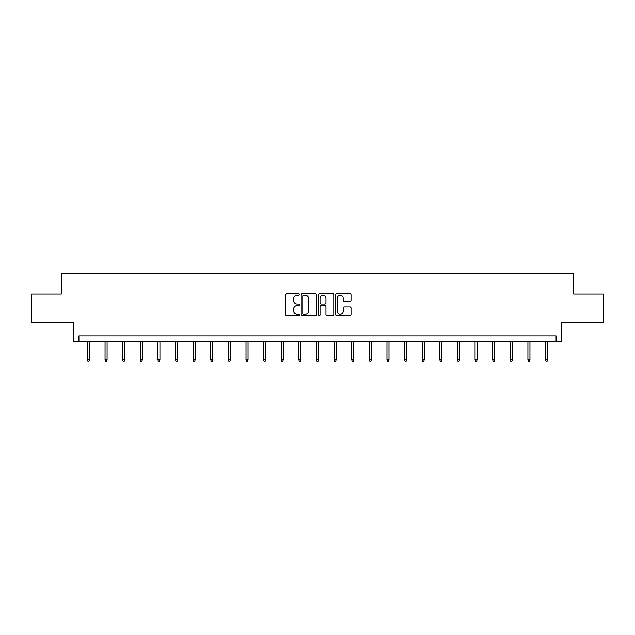 <?xml version="1.0" encoding="UTF-8"?>
<svg xmlns="http://www.w3.org/2000/svg" width="635" height="635" viewBox="0 0 635 635"><rect width="100%" height="100%" fill="white"/><g stroke="black" fill="none" stroke-linecap="round" stroke-linejoin="round"><path stroke-width="0.95" d="M299.426 294.473A0.778 0.778 0 0 0 298.656 293.695L286.877 293.695A1.111 1.111 0 0 0 285.766 294.807L285.766 314.762A1.111 1.111 0 0 0 286.877 315.865L298.656 315.865A0.778 0.778 0 0 0 299.426 315.095A0.778 0.778 0 0 0 298.656 314.317L297.132 314.317A3.548 3.548 0 0 1 293.584 310.769L293.584 309.102A3.548 3.548 0 0 1 297.132 305.562L298.656 305.562A0.778 0.778 0 0 0 299.426 304.784A0.778 0.778 0 0 0 298.656 304.006L297.132 304.006A3.548 3.548 0 0 1 293.584 300.458L293.584 298.799A3.548 3.548 0 0 1 297.132 295.251L298.656 295.251A0.778 0.778 0 0 0 299.426 294.473M31.75 294.053L31.75 322.286L73.763 322.286L73.763 341.487L561.237 341.487L561.237 322.286L603.25 322.286L603.25 294.053L573.715 294.053L573.715 273.725L61.285 273.725L61.285 294.053L31.75 294.053M349.901 301.514A1.111 1.111 0 0 0 351.012 300.403L351.012 294.807A1.111 1.111 0 0 0 349.901 293.695L336.82 293.695A1.111 1.111 0 0 0 335.709 294.807L335.709 314.762A1.111 1.111 0 0 0 336.82 315.865L349.901 315.865A1.111 1.111 0 0 0 351.012 314.762L351.012 307.999A1.111 1.111 0 0 0 349.901 306.888L344.305 306.888A1.111 1.111 0 0 0 343.194 307.999L343.194 311.348A2.969 2.969 0 0 1 340.225 314.317A2.969 2.969 0 0 1 337.264 311.348L337.264 298.212A2.969 2.969 0 0 1 340.225 295.251A2.969 2.969 0 0 1 343.194 298.212L343.194 300.403A1.111 1.111 0 0 0 344.305 301.514L349.901 301.514M556.093 341.487L556.093 335.844L78.907 335.844L78.907 341.487M316.532 294.807A1.111 1.111 0 0 0 315.42 293.695L302.339 293.695A1.111 1.111 0 0 0 301.228 294.807L301.228 314.762A1.111 1.111 0 0 0 302.339 315.865L315.42 315.865A1.111 1.111 0 0 0 316.532 314.762L316.532 294.807M319.58 293.695L332.661 293.695A1.111 1.111 0 0 1 333.772 294.807L333.772 314.762A1.111 1.111 0 0 1 332.661 315.865L327.065 315.865A1.111 1.111 0 0 1 325.953 314.762L325.953 306.665A1.111 1.111 0 0 0 324.842 305.562L321.127 305.562A1.111 1.111 0 0 0 320.024 306.665L320.024 315.095A0.778 0.778 0 0 1 319.246 315.865A0.778 0.778 0 0 1 318.468 315.095L318.468 294.807A1.111 1.111 0 0 1 319.58 293.695M303.562 295.251A0.778 0.778 0 0 0 302.784 296.021L302.784 313.539A0.778 0.778 0 0 0 303.562 314.317L305.165 314.317A3.548 3.548 0 0 0 308.713 310.769L308.713 298.799A3.548 3.548 0 0 0 305.165 295.251L303.562 295.251M325.953 298.267A2.969 2.969 0 0 0 322.985 295.307A2.969 2.969 0 0 0 320.024 298.267L320.024 302.895A1.111 1.111 0 0 0 321.127 304.006L324.842 304.006A1.111 1.111 0 0 0 325.953 302.895L325.953 298.267M89.464 359.807L89.011 361.275L87.884 361.275L87.432 359.807L89.464 359.807L89.464 341.487M87.432 359.807L87.432 341.487M107.085 359.807L106.632 361.275L105.505 361.275L105.053 359.807L107.085 359.807L107.085 341.487M105.053 359.807L105.053 341.487M124.706 359.807L124.254 361.275L123.119 361.275L122.674 359.807L124.706 359.807L124.706 341.487M122.674 359.807L122.674 341.487M142.319 359.807L141.875 361.275L140.74 361.275L140.287 359.807L142.319 359.807L142.319 341.487M140.287 359.807L140.287 341.487M159.941 359.807L159.488 361.275L158.361 361.275L157.909 359.807L159.941 359.807L159.941 341.487M157.909 359.807L157.909 341.487M177.562 359.807L177.109 361.275L175.982 361.275L175.53 359.807L177.562 359.807L177.562 341.487M175.53 359.807L175.53 341.487M195.183 359.807L194.731 361.275L193.604 361.275L193.151 359.807L195.183 359.807L195.183 341.487M193.151 359.807L193.151 341.487M212.796 359.807L212.352 361.275L211.217 361.275L210.764 359.807L212.796 359.807L212.796 341.487M210.764 359.807L210.764 341.487M230.418 359.807L229.965 361.275L228.838 361.275L228.386 359.807L230.418 359.807L230.418 341.487M228.386 359.807L228.386 341.487M248.039 359.807L247.587 361.275L246.459 361.275L246.007 359.807L248.039 359.807L248.039 341.487M246.007 359.807L246.007 341.487M265.66 359.807L265.208 361.275L264.081 361.275L263.628 359.807L265.66 359.807L265.66 341.487M263.628 359.807L263.628 341.487M283.281 359.807L282.829 361.275L281.694 361.275L281.241 359.807L283.281 359.807L283.281 341.487M281.241 359.807L281.241 341.487M300.895 359.807L300.442 361.275L299.315 361.275L298.863 359.807L300.895 359.807L300.895 341.487M298.863 359.807L298.863 341.487M318.516 359.807L318.064 361.275L316.936 361.275L316.484 359.807L318.516 359.807L318.516 341.487M316.484 359.807L316.484 341.487M336.137 359.807L335.685 361.275L334.558 361.275L334.105 359.807L336.137 359.807L336.137 341.487M334.105 359.807L334.105 341.487M353.758 359.807L353.306 361.275L352.171 361.275L351.719 359.807L353.758 359.807L353.758 341.487M351.719 359.807L351.719 341.487M371.372 359.807L370.919 361.275L369.792 361.275L369.34 359.807L371.372 359.807L371.372 341.487M369.34 359.807L369.34 341.487M388.993 359.807L388.541 361.275L387.413 361.275L386.961 359.807L388.993 359.807L388.993 341.487M386.961 359.807L386.961 341.487M406.614 359.807L406.162 361.275L405.035 361.275L404.582 359.807L406.614 359.807L406.614 341.487M404.582 359.807L404.582 341.487M424.236 359.807L423.783 361.275L422.648 361.275L422.204 359.807L424.236 359.807L424.236 341.487M422.204 359.807L422.204 341.487M441.849 359.807L441.396 361.275L440.269 361.275L439.817 359.807L441.849 359.807L441.849 341.487M439.817 359.807L439.817 341.487M459.47 359.807L459.018 361.275L457.891 361.275L457.438 359.807L459.47 359.807L459.47 341.487M457.438 359.807L457.438 341.487M477.091 359.807L476.639 361.275L475.512 361.275L475.059 359.807L477.091 359.807L477.091 341.487M475.059 359.807L475.059 341.487M494.713 359.807L494.26 361.275L493.125 361.275L492.681 359.807L494.713 359.807L494.713 341.487M492.681 359.807L492.681 341.487M512.326 359.807L511.881 361.275L510.746 361.275L510.294 359.807L512.326 359.807L512.326 341.487M510.294 359.807L510.294 341.487M529.947 359.807L529.495 361.275L528.368 361.275L527.915 359.807L529.947 359.807L529.947 341.487M527.915 359.807L527.915 341.487M547.568 359.807L547.116 361.275L545.989 361.275L545.536 359.807L547.568 359.807L547.568 341.487M545.536 359.807L545.536 341.487"/></g></svg>
